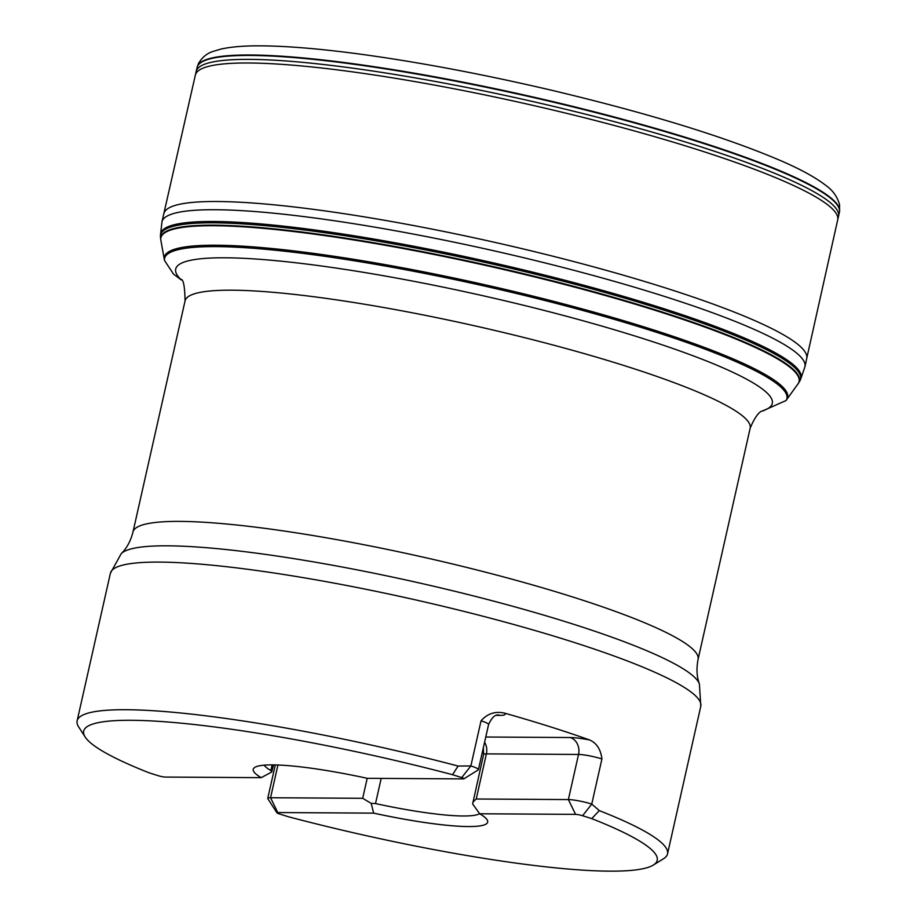 <?xml version="1.0" encoding="UTF-8"?>
<svg xmlns="http://www.w3.org/2000/svg" width="917" height="917" viewBox="0 0 917 917"><rect width="100%" height="100%" fill="white"/><g stroke="black" fill="none" stroke-linecap="round" stroke-linejoin="round"><path stroke-width="1.38" d="M160.945 240.69A327.151 44.394 12.7 0 1 160.922 240.621A327.151 44.394 12.7 0 1 160.773 239.807A327.151 44.394 12.7 0 1 213.925 225.571A327.151 44.394 12.7 0 1 584.244 289.554A327.151 44.394 12.7 0 1 798.306 383.478A327.151 44.394 12.7 0 1 797.824 384.154A327.151 44.394 12.7 0 1 797.779 384.212M160.773 239.807L160.762 239.669A327.197 44.406 12.7 0 1 213.913 225.422A327.197 44.406 12.7 0 1 584.347 289.428A327.197 44.406 12.7 0 1 798.375 383.363L798.306 383.478M160.727 239.417A327.289 44.417 12.7 0 1 213.89 225.169A327.289 44.417 12.7 0 1 584.427 289.199A327.289 44.417 12.7 0 1 798.512 383.146M160.762 239.669L160.441 236.85A328.045 44.52 12.7 0 1 160.429 235.933A328.045 44.52 12.7 0 1 213.764 222.831A328.045 44.52 12.7 0 1 581.24 285.955A328.045 44.52 12.7 0 1 800.277 380.131A328.045 44.52 12.7 0 1 799.876 380.945L798.375 383.363M196.181 71.469A329.226 44.681 12.7 0 1 249.562 59.376A329.226 44.681 12.7 0 1 614.734 121.755A329.226 44.681 12.7 0 1 838.528 216.229L839.41 212.285A329.214 44.681 12.7 0 0 615.616 117.812A329.214 44.681 12.7 0 0 250.456 55.444A329.214 44.681 12.7 0 0 197.075 67.526L161.988 221.719L160.532 234.477A328.24 44.543 12.7 0 0 160.521 234.511A328.217 44.543 12.7 0 1 213.867 221.685A328.217 44.543 12.7 0 1 580.633 284.602A328.217 44.543 12.7 0 1 800.793 378.813L800.277 380.131M250.57 54.997A329.214 44.681 12.7 0 1 615.009 117.181A329.214 44.681 12.7 0 1 839.536 211.632L839.548 204.629C837.255 196.525 832.59 190.06 825.552 185.223C815.591 177.52 800.954 169.462 781.616 161.048C725.874 137.126 649.672 113.639 553.008 90.588C487.718 75.263 426.313 63.514 368.806 55.329C325.455 49.243 289.623 46.079 261.334 45.85C244.759 45.69 231.302 46.767 220.951 49.082L213.386 51.329C207.219 53.14 202.256 57.186 198.508 63.456L197.235 66.884A329.214 44.681 12.7 0 1 250.57 54.997M755.448 160.979A276.453 37.517 12.7 0 1 760.17 163.26M289.68 57.232A276.453 37.517 12.7 0 1 294.93 57.198M663.507 858.759A302.599 41.07 -167.3 0 0 667.53 853.899A302.599 41.07 -167.3 0 0 599.317 810.617L591.729 818.617A293.956 39.889 -167.3 0 1 653.305 865.075L663.507 858.759M85.189 737.039A293.956 39.889 -167.3 0 1 452.562 774.705L458.076 766.05A302.599 41.07 -167.3 0 0 77.131 720.842A302.599 41.07 -167.3 0 0 78.679 726.963L85.189 737.039A293.956 39.889 -167.3 0 0 149.162 772.836L158.309 775.725A5.193 0.699 12.7 0 0 165.324 777.066L261.207 777.662A120.161 16.311 12.7 0 1 253.23 769.306A120.161 16.311 12.7 0 1 367.247 778.315L463.131 778.9A5.193 0.699 12.7 0 0 463.899 778.797L478.181 769.959A17.297 2.35 -167.3 0 0 478.41 769.672A17.297 2.35 -167.3 0 0 470.868 765.936L461.709 777.593A5.193 0.699 12.7 0 1 463.899 778.797M458.076 766.05L470.868 765.936L481.047 720.808C487.351 713.609 495.169 711.042 504.499 713.105A31.121 4.23 12.7 0 1 500.04 715.375L496.372 715.352M599.317 810.617L591.752 804.071L601.93 758.944C600.738 749.372 596.623 743.045 589.574 739.95A302.599 41.07 -167.3 0 0 504.499 713.105M575.578 814.376A5.193 0.699 12.7 0 1 582.593 815.729L591.752 804.071A17.297 2.35 -167.3 0 0 568.368 799.578L575.578 814.376L479.683 813.769A120.161 16.311 12.7 0 1 487.661 822.136A120.161 16.311 12.7 0 1 373.655 813.138L371.167 803.349L362.696 798.306L270.561 797.744L277.771 812.542A5.193 0.699 12.7 0 0 276.957 812.84A5.193 0.699 12.7 0 0 279.192 813.86L288.328 816.738A293.956 39.889 -167.3 0 0 653.305 865.075M582.593 815.729L591.729 818.617M277.771 812.542L373.655 813.138M452.562 774.705L461.709 777.593M373.632 813.115A120.161 16.311 -167.3 0 0 487.672 822.136M253.23 769.306A120.161 16.311 -167.3 0 0 261.219 777.65L271.753 771.988L270.859 770.555A111.53 15.142 -167.3 0 1 264.142 765.179M479.683 813.769L472.633 803.98L483.591 754.519A17.297 2.35 -167.3 0 1 486.388 753.889A13.835 11.646 90.4 0 0 484.6 742.231M371.167 803.349L375.512 803.579A111.53 15.142 -167.3 0 0 479.625 813.688M483.362 747.699L483.591 754.519M601.93 758.944A17.297 2.35 -167.3 0 0 578.535 754.45L568.368 799.578L476.221 799.005L472.851 802.157M273.541 764.893L271.753 771.988M277.931 765.007L270.561 797.744A17.297 2.35 -167.3 0 0 267.753 798.375A17.297 2.35 -167.3 0 0 267.844 798.73L276.957 812.84M164.338 259.144A319.425 43.351 12.7 0 1 216.229 245.229A319.425 43.351 12.7 0 1 577.87 307.722A319.425 43.351 12.7 0 1 786.797 399.422L797.733 384.257A327.082 44.394 12.7 0 1 797.721 384.269A327.082 44.394 12.7 0 0 586.765 290.391A327.082 44.394 12.7 0 0 213.948 225.72A327.082 44.394 12.7 0 0 160.956 240.758A327.082 44.394 12.7 0 1 160.956 240.758L164.498 260.451A318.956 43.282 12.7 0 1 216.32 246.616A318.956 43.282 12.7 0 1 577.252 308.972A318.956 43.282 12.7 0 1 786.087 400.534L762.589 410.942M160.532 234.477A328.24 44.543 12.7 0 1 213.89 221.478A328.24 44.543 12.7 0 1 581.229 284.545A328.24 44.543 12.7 0 1 800.816 378.778A328.24 44.543 12.7 0 1 800.805 378.801L804.977 366.617A329.558 44.727 12.7 0 0 580.518 272.062A329.558 44.727 12.7 0 0 215.392 209.729A329.558 44.727 12.7 0 0 161.988 221.719M163.902 213.627A329.455 44.715 12.7 0 1 217.329 201.511A329.455 44.715 12.7 0 1 582.788 263.947A329.455 44.715 12.7 0 1 806.708 358.49L804.977 366.617M195.378 75.091A329.226 44.681 12.7 0 1 248.759 62.998A329.226 44.681 12.7 0 1 613.92 125.377A329.226 44.681 12.7 0 1 837.702 219.839L806.708 358.49M838.528 216.229L837.702 219.839M301.406 58.218A274.275 37.219 12.7 0 1 308.078 58.39M743.057 156.417A274.275 37.219 12.7 0 1 749.155 159.122M303.836 58.447A273.874 37.173 12.7 0 1 310.829 58.665M740.455 155.489A273.874 37.173 12.7 0 1 746.862 158.286M185.074 300.845C184.775 286.058 183.343 278.906 180.798 279.387A305.774 41.494 12.7 0 1 225.284 257.792A305.774 41.494 12.7 0 1 594.938 324.102A305.774 41.494 12.7 0 1 763.219 410.644C764.652 411.962 759.356 406.265 750.163 428.193A289.634 39.305 -167.3 0 0 476.267 326.177A289.634 39.305 -167.3 0 0 185.074 300.845L132.976 532.055A289.634 39.305 12.7 0 1 424.158 557.376A289.634 39.305 12.7 0 1 698.066 659.403C696.29 668.642 696.737 676.826 699.407 683.944L700.794 706.273A302.599 41.07 -167.3 0 0 632.592 662.991A302.599 41.07 -167.3 0 0 159.466 562.098A302.599 41.07 -167.3 0 0 110.407 573.217L77.131 720.842M381.185 778.395L375.512 803.579M272.131 764.893L270.859 770.555M497.117 714.905L498.103 714.882C497.908 715.982 494.412 712.234 488.578 724.556A17.297 2.35 -167.3 0 0 481.047 720.808M497.782 714.939A13.835 11.646 -89.6 0 1 500.04 715.375M476.221 799.005L486.388 753.889L578.535 754.45A13.835 11.646 90.4 0 0 570.294 737.532A31.121 4.23 12.7 0 1 589.574 739.95M485.769 737.016L570.294 737.532M367.201 778.304L362.696 798.306M699.407 683.944A297.417 40.359 -167.3 0 0 485.758 599.065A297.417 40.359 -167.3 0 0 167.662 545.821A297.417 40.359 -167.3 0 0 121.227 553.639L110.407 573.217M164.498 260.451L173.554 274.137L181.268 279.937M786.797 399.422L786.087 400.534M160.521 234.523L160.429 235.933M700.794 706.273L667.53 853.899M750.163 428.193L698.066 659.403M488.578 724.556L478.41 769.672M275.295 764.927L267.753 798.375M132.976 532.055C130.615 541.156 126.706 548.355 121.227 553.639"/></g></svg>
